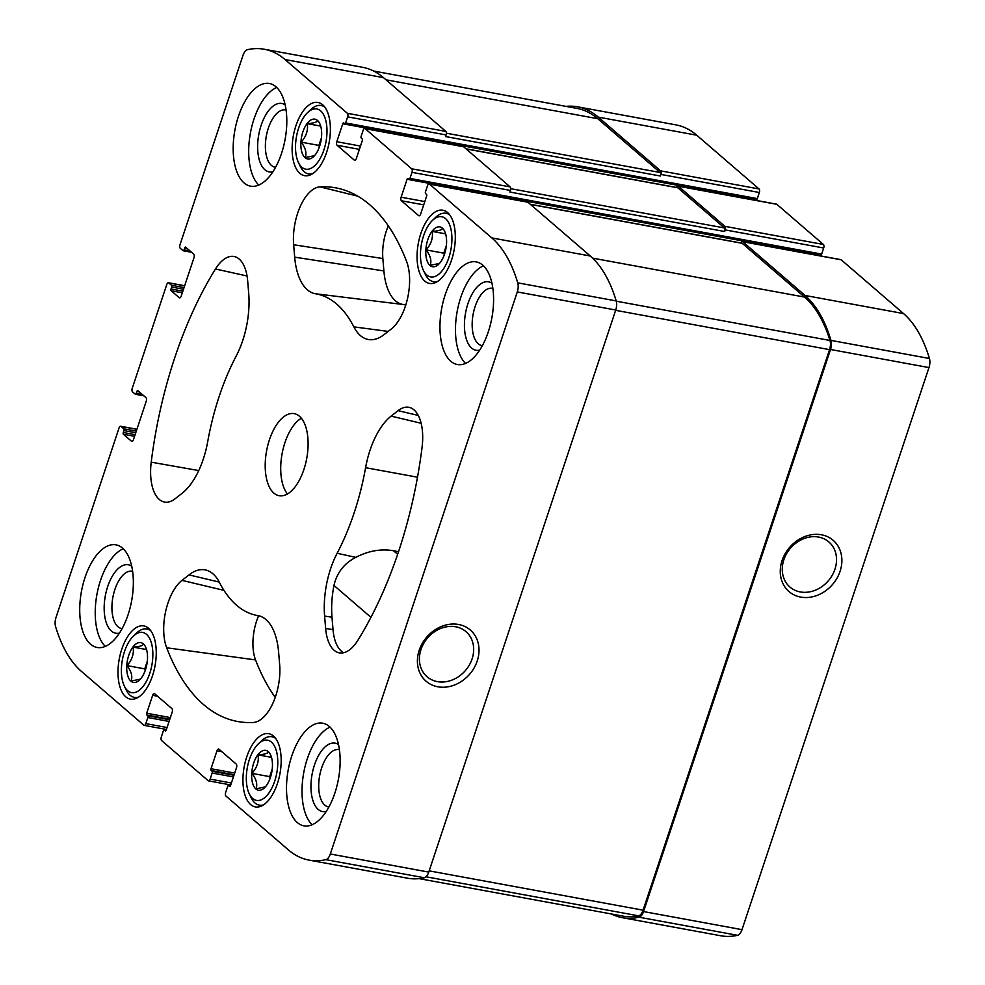 <?xml version="1.0" encoding="UTF-8"?>
<svg xmlns="http://www.w3.org/2000/svg" width="985" height="985" viewBox="0 0 985 985"><rect width="100%" height="100%" fill="white"/><g stroke="black" fill="none" stroke-linecap="round" stroke-linejoin="round"><path stroke-width="1.48" d="M439.482 263.414L430.174 265.347C431.824 260.779 430.457 255.632 426.074 249.907C431.122 244.305 433.166 238.136 432.218 231.401C438.62 230.946 442.043 229.924 442.474 228.348M432.046 231.253A20.242 9.912 100.4 0 1 444.678 231.352A20.242 9.912 100.4 0 1 444.543 254.031A20.242 9.912 100.4 0 1 438.633 264.312A20.242 9.912 100.4 0 1 426.32 257.984A20.242 9.912 100.4 0 1 432.046 231.253M314.547 155.655L305.239 157.588C306.889 153.02 305.522 147.873 301.139 142.135C306.187 136.546 308.231 130.377 307.295 123.642C313.698 123.187 317.108 122.165 317.552 120.589M307.123 123.494A20.242 9.912 100.4 0 1 319.756 123.593A20.242 9.912 100.4 0 1 319.608 146.272A20.242 9.912 100.4 0 1 313.698 156.541A20.242 9.912 100.4 0 1 301.385 150.225A20.242 9.912 100.4 0 1 307.123 123.494M140.412 679.121L131.103 681.054C132.753 676.486 131.387 671.339 127.003 665.614C132.052 660.012 134.095 653.843 133.16 647.108C139.562 646.653 142.973 645.631 143.416 644.055M132.987 646.96A20.242 9.912 100.4 0 1 145.62 647.059A20.242 9.912 100.4 0 1 145.472 669.738A20.242 9.912 100.4 0 1 139.562 680.007A20.242 9.912 100.4 0 1 127.25 673.691A20.242 9.912 100.4 0 1 132.987 646.96M265.347 786.88L256.038 788.813C257.688 784.245 256.322 779.098 251.938 773.373C256.986 767.771 259.03 761.602 258.095 754.879C264.497 754.412 267.908 753.402 268.351 751.826M257.922 754.719A20.242 9.912 100.4 0 1 270.555 754.818A20.242 9.912 100.4 0 1 270.407 777.497A20.242 9.912 100.4 0 1 264.497 787.778A20.242 9.912 100.4 0 1 252.185 781.45A20.242 9.912 100.4 0 1 257.922 754.719M451.549 260.077A37.221 18.21 100.4 0 1 429.46 283.421A37.221 18.21 100.4 0 1 418.28 243.529A37.221 18.21 100.4 0 1 442.918 210.224A37.221 18.21 100.4 0 1 451.549 260.077M152.49 675.784A37.221 18.21 100.4 0 1 130.389 699.128A37.221 18.21 100.4 0 1 119.21 659.236A37.221 18.21 100.4 0 1 143.847 625.931A37.221 18.21 100.4 0 1 152.49 675.784M281.525 153.414A52.168 25.536 100.4 0 1 250.559 186.153A52.168 25.536 100.4 0 1 238.456 116.255A52.168 25.536 100.4 0 1 269.422 83.516A52.168 25.536 100.4 0 1 281.525 153.414M128.075 614.738A52.168 25.536 100.4 0 1 97.096 647.465A52.168 25.536 100.4 0 1 84.993 577.579A52.168 25.536 100.4 0 1 115.959 544.84A52.168 25.536 100.4 0 1 128.075 614.738M334.863 793.097A52.168 25.536 100.4 0 1 303.885 825.836A52.168 25.536 100.4 0 1 291.782 755.938A52.168 25.536 100.4 0 1 322.748 723.199A52.168 25.536 100.4 0 1 334.863 793.097M488.314 331.773A52.168 25.536 100.4 0 1 457.348 364.512A52.168 25.536 100.4 0 1 445.232 294.613A52.168 25.536 100.4 0 1 476.211 261.887A52.168 25.536 100.4 0 1 488.314 331.773M269.422 439.815A41.739 20.426 -79.6 0 0 279.112 495.726A41.739 20.426 -79.6 0 0 306.741 458.37A41.739 20.426 -79.6 0 0 294.195 413.626A41.739 20.426 -79.6 0 0 269.422 439.815M294.687 257.159L293.653 244.748A41.739 20.426 100.4 0 1 320.014 186.879A271.294 132.766 100.4 0 1 339.505 188.664A271.294 132.766 100.4 0 1 406.62 261.567A41.739 20.426 100.4 0 1 391.304 328.978L384.31 334.457A62.609 30.633 100.4 0 1 369.178 339.628A62.609 30.633 100.4 0 1 353.861 326.872A163.473 80.007 100.4 0 0 315.483 293.764A62.609 30.633 100.4 0 1 294.687 257.159L383.891 270.937L382.857 258.538A36.457 17.841 100.4 0 1 388.299 225.848M171.021 288.974A1.391 0.677 100.4 0 0 171.168 290.747L179.208 297.679A2.783 1.367 100.4 0 0 179.553 297.852A2.783 1.367 100.4 0 0 181.203 296.116L193.996 257.664A2.783 1.367 100.4 0 0 193.7 254.118L185.66 247.173A1.391 0.677 100.4 0 0 185.488 247.087A1.391 0.677 100.4 0 0 184.663 247.961L184.023 249.882A1.391 0.677 100.4 0 1 183.198 250.756A1.391 0.677 100.4 0 1 183.013 250.67L180.292 248.319A2.783 1.367 100.4 0 1 179.996 244.76L243 55.345A9.037 4.42 100.4 0 1 247.444 49.693A164.864 80.684 100.4 0 1 264.312 49.25A164.864 80.684 100.4 0 1 285.034 59.556L347.36 113.312A2.783 1.367 100.4 0 1 347.656 116.858L345.624 122.953A1.391 0.677 100.4 0 1 344.799 123.827A1.391 0.677 100.4 0 1 344.627 123.728L343.765 122.99A1.391 0.677 100.4 0 0 343.593 122.903A1.391 0.677 100.4 0 0 342.768 123.778L336.796 141.717A2.783 1.367 100.4 0 0 337.092 145.275L354.329 160.136A2.783 1.367 100.4 0 0 354.674 160.309A2.783 1.367 100.4 0 0 356.324 158.56L362.295 140.621A1.391 0.677 100.4 0 0 362.148 138.848L361.286 138.097A1.391 0.677 100.4 0 1 361.138 136.324L363.169 130.242A2.783 1.367 100.4 0 1 364.819 128.493A2.783 1.367 100.4 0 1 365.164 128.666L411.693 168.804A2.783 1.367 100.4 0 1 411.989 172.35L409.957 178.433A1.391 0.677 100.4 0 1 409.132 179.307A1.391 0.677 100.4 0 1 408.96 179.221L408.098 178.482A1.391 0.677 100.4 0 0 407.925 178.396A1.391 0.677 100.4 0 0 407.1 179.27L401.129 197.209A2.783 1.367 100.4 0 0 401.424 200.768L418.662 215.629A2.783 1.367 100.4 0 0 419.007 215.801A2.783 1.367 100.4 0 0 420.657 214.053L426.628 196.113A1.391 0.677 100.4 0 0 426.48 194.34L425.618 193.589A1.391 0.677 100.4 0 1 425.471 191.816L427.502 185.734A2.783 1.367 100.4 0 1 429.152 183.986A2.783 1.367 100.4 0 1 429.497 184.158L491.823 237.914A164.864 80.684 100.4 0 1 517.741 282.843A9.037 4.42 100.4 0 1 517.285 291.929L330.307 854.007A9.037 4.42 100.4 0 1 325.863 859.659A164.864 80.684 100.4 0 1 308.995 860.102A164.864 80.684 100.4 0 1 288.273 849.796L225.947 796.04A2.783 1.367 100.4 0 1 225.651 792.494L227.683 786.399A1.391 0.677 100.4 0 1 228.508 785.525A1.391 0.677 100.4 0 1 228.68 785.624L229.542 786.362A1.391 0.677 100.4 0 0 229.714 786.449A1.391 0.677 100.4 0 0 230.539 785.574L236.511 767.635A2.783 1.367 100.4 0 0 236.215 764.077L218.978 749.216A2.783 1.367 100.4 0 0 218.633 749.043A2.783 1.367 100.4 0 0 216.983 750.792L211.012 768.731A1.391 0.677 100.4 0 0 211.159 770.504L212.021 771.255A1.391 0.677 100.4 0 1 212.169 773.028L210.15 779.11A2.783 1.367 100.4 0 1 208.488 780.859A2.783 1.367 100.4 0 1 208.143 780.686L161.614 740.548A2.783 1.367 100.4 0 1 161.318 737.002L163.35 730.907A1.391 0.677 100.4 0 1 164.175 730.045A1.391 0.677 100.4 0 1 164.347 730.131L165.209 730.87A1.391 0.677 100.4 0 0 165.381 730.956A1.391 0.677 100.4 0 0 166.206 730.082L172.178 712.143A2.783 1.367 100.4 0 0 171.882 708.584L154.645 693.723A2.783 1.367 100.4 0 0 154.3 693.551A2.783 1.367 100.4 0 0 152.65 695.299L146.679 713.238A1.391 0.677 100.4 0 0 146.827 715.011L147.688 715.763A1.391 0.677 100.4 0 1 147.836 717.536L145.817 723.618A2.783 1.367 100.4 0 1 144.155 725.366A2.783 1.367 100.4 0 1 143.81 725.194L81.484 671.438A164.864 80.684 100.4 0 1 55.566 626.509A9.037 4.42 100.4 0 1 56.022 617.423L119.037 428.007A2.783 1.367 100.4 0 1 120.687 426.259A2.783 1.367 100.4 0 1 121.032 426.431L123.765 428.795A1.391 0.677 100.4 0 1 123.913 430.568L123.273 432.489A1.391 0.677 100.4 0 0 123.42 434.262L131.461 441.206A2.783 1.367 100.4 0 0 131.818 441.379A2.783 1.367 100.4 0 0 133.468 439.63L146.248 401.19A2.783 1.367 100.4 0 0 145.952 397.632L137.912 390.7A1.391 0.677 100.4 0 0 137.74 390.614A1.391 0.677 100.4 0 0 136.915 391.488L136.275 393.409A1.391 0.677 100.4 0 1 135.45 394.283A1.391 0.677 100.4 0 1 135.277 394.197L132.544 391.833A2.783 1.367 100.4 0 1 132.249 388.287L166.785 284.493A2.783 1.367 100.4 0 1 168.435 282.744A2.783 1.367 100.4 0 1 168.78 282.917L171.513 285.268A1.391 0.677 100.4 0 1 171.661 287.041L171.021 288.974L182.865 291.141M260.102 616.142L257.824 615.588A62.609 30.633 100.4 0 1 258.969 615.822A62.609 30.633 100.4 0 1 278.62 652.193L279.654 664.604A41.739 20.426 100.4 0 1 253.293 722.473A271.294 132.766 100.4 0 1 241.485 722.091A271.294 132.766 100.4 0 1 166.687 647.785A41.739 20.426 100.4 0 1 182.003 580.374L188.997 574.895A62.609 30.633 100.4 0 1 205.902 570.044A62.609 30.633 100.4 0 1 219.446 582.48A163.473 80.007 100.4 0 0 254.807 614.96L261.111 616.524M257.824 615.588A163.473 80.007 100.4 0 1 254.807 614.96M175.195 498.706A41.739 20.426 100.4 0 1 165.111 502.153A41.739 20.426 100.4 0 1 151.222 462.174A271.294 132.766 100.4 0 1 215.481 268.979A41.739 20.426 100.4 0 1 234.565 256.617A41.739 20.426 100.4 0 1 247.666 280.873L248.7 293.284A62.609 30.633 100.4 0 1 236.191 356.065A163.473 80.007 100.4 0 0 207.712 441.662A62.609 30.633 100.4 0 1 182.188 493.226L175.195 498.706M324.607 616.068A62.609 30.633 100.4 0 1 337.129 553.287A163.473 80.007 100.4 0 0 365.595 467.69A62.609 30.633 100.4 0 1 391.119 416.126L398.112 410.646A41.739 20.426 100.4 0 1 409.378 407.408A41.739 20.426 100.4 0 1 422.085 447.178A271.294 132.766 100.4 0 1 357.826 640.373A41.739 20.426 100.4 0 1 339.923 652.944A41.739 20.426 100.4 0 1 325.641 628.479L324.607 616.068L331.994 617.213A62.166 30.424 -79.6 0 1 333.964 585.447L370.939 617.336M277.425 783.543A37.221 18.21 100.4 0 1 255.324 806.9A37.221 18.21 100.4 0 1 244.145 766.995A37.221 18.21 100.4 0 1 268.782 733.69A37.221 18.21 100.4 0 1 277.425 783.543M326.626 152.318A37.221 18.21 100.4 0 1 304.525 175.662A37.221 18.21 100.4 0 1 293.345 135.77A37.221 18.21 100.4 0 1 317.983 102.452A37.221 18.21 100.4 0 1 326.626 152.318M286.093 110.024A29.131 14.258 -79.6 0 0 285.613 109.926A29.131 14.258 -79.6 0 0 268.326 128.198A29.131 14.258 -79.6 0 0 275.086 167.228A29.131 14.258 -79.6 0 0 275.566 167.302M132.63 571.349A29.131 14.258 -79.6 0 0 132.15 571.238A29.131 14.258 -79.6 0 0 114.863 589.523A29.131 14.258 -79.6 0 0 121.623 628.553A29.131 14.258 -79.6 0 0 122.103 628.615M339.419 749.708A29.131 14.258 -79.6 0 0 338.938 749.61A29.131 14.258 -79.6 0 0 321.652 767.881A29.131 14.258 -79.6 0 0 328.411 806.912A29.131 14.258 -79.6 0 0 328.892 806.986M492.882 288.396A29.131 14.258 -79.6 0 0 492.401 288.285A29.131 14.258 -79.6 0 0 475.102 306.569A29.131 14.258 -79.6 0 0 481.874 345.587A29.131 14.258 -79.6 0 0 482.354 345.661M565.981 106.38A164.864 80.684 100.4 0 1 577.555 106.811L676.005 124.898A164.864 80.684 100.4 0 1 696.727 135.204L759.053 188.96A2.783 1.367 100.4 0 1 759.349 192.506L757.317 198.601A1.391 0.677 100.4 0 1 756.492 199.475A1.391 0.677 100.4 0 1 756.32 199.376L344.996 123.802M342.768 123.778L754.461 199.426A1.391 0.677 100.4 0 1 754.584 199.118M754.461 199.426L754.251 200.053M776.118 204.178A2.783 1.367 100.4 0 1 776.512 204.141A2.783 1.367 100.4 0 1 776.857 204.314L823.386 244.452A2.783 1.367 100.4 0 1 823.682 247.998L821.65 254.093A1.391 0.677 100.4 0 1 820.825 254.955A1.391 0.677 100.4 0 1 820.653 254.869L409.329 179.295M407.1 179.27L818.794 254.918A1.391 0.677 100.4 0 1 818.917 254.61M818.794 254.918L818.584 255.546M840.451 259.671A2.783 1.367 100.4 0 1 840.845 259.634A2.783 1.367 100.4 0 1 841.19 259.806L903.516 313.562A164.864 80.684 100.4 0 1 929.434 358.491A9.037 4.42 100.4 0 1 928.978 367.577L742 929.655A9.037 4.42 100.4 0 1 737.556 935.307A164.864 80.684 100.4 0 1 720.688 935.75L622.237 917.663A164.864 80.684 100.4 0 1 611.266 913.945M264.312 49.25L362.763 67.337A164.864 80.684 100.4 0 1 383.485 77.643L445.811 131.399A2.783 1.367 100.4 0 1 446.106 134.945L445.565 136.558L660.369 176.019L660.898 174.419L759.349 192.506M462.876 146.617A2.783 1.367 100.4 0 1 463.258 146.58A2.783 1.367 100.4 0 1 463.615 146.753L510.144 186.891A2.783 1.367 100.4 0 1 510.439 190.437L509.898 192.038L724.701 231.512L725.231 229.911L823.682 247.998M527.209 202.11A2.783 1.367 100.4 0 1 527.591 202.073A2.783 1.367 100.4 0 1 527.948 202.245L590.274 256.001A164.864 80.684 100.4 0 1 616.191 300.93A9.037 4.42 100.4 0 1 615.736 310.016L428.758 872.094A9.037 4.42 100.4 0 1 424.313 877.746A164.864 80.684 100.4 0 1 407.445 878.189L308.995 860.102M419.191 650.309A33.835 28.368 130.8 0 0 453.74 685.289A33.835 28.368 130.8 0 0 471.692 631.311A33.835 28.368 130.8 0 0 419.191 650.309M577.555 106.811A164.864 80.684 100.4 0 1 598.277 117.104L696.727 135.204M660.898 174.419A2.783 1.367 100.4 0 0 660.603 170.861L598.277 117.104M676.523 187.47A2.783 1.367 100.4 0 1 678.062 186.054A2.783 1.367 100.4 0 1 678.406 186.227L776.857 204.314M725.231 229.911A2.783 1.367 100.4 0 0 724.935 226.353L678.406 186.227M740.868 242.963A2.783 1.367 100.4 0 1 742.394 241.547A2.783 1.367 100.4 0 1 742.739 241.719L841.19 259.806M622.237 917.663A164.864 80.684 100.4 0 0 639.105 917.207A9.037 4.42 100.4 0 0 643.55 911.568L830.527 349.49A9.037 4.42 100.4 0 0 830.983 340.404A164.864 80.684 100.4 0 0 805.065 295.475L742.739 241.719M782.053 560.613A33.835 28.368 130.8 0 0 816.602 595.593A33.835 28.368 130.8 0 0 834.554 541.615A33.835 28.368 130.8 0 0 782.053 560.613M741.471 243.184A2.783 1.367 100.4 0 1 741.865 243.147A2.783 1.367 100.4 0 1 742.21 243.32L804.536 297.076A164.864 80.684 100.4 0 1 829.986 340.465A9.037 4.42 100.4 0 1 829.555 349.638L643.082 910.177A9.037 4.42 100.4 0 1 638.588 915.841A164.864 80.684 100.4 0 1 622.766 916.062L419.019 878.62M677.138 187.692A2.783 1.367 100.4 0 1 677.52 187.655A2.783 1.367 100.4 0 1 677.877 187.827L724.406 227.954A2.783 1.367 100.4 0 1 724.701 231.512M373.734 71.055L577.025 108.412A164.864 80.684 100.4 0 1 597.747 118.705L660.073 172.474A2.783 1.367 100.4 0 1 660.369 176.019M275.234 697.392A266.012 130.18 100.4 0 1 255.546 659.913A36.457 17.841 100.4 0 1 258.55 615.884M383.891 270.937A57.327 28.048 100.4 0 0 402.939 304.464A168.755 82.592 100.4 0 1 405.758 305.03M333.964 585.447C336.907 572.704 344.196 563.346 355.844 557.35C368.415 550.824 380.961 548.62 393.495 550.726L398.519 551.735M343.666 652.735A41.296 20.217 -79.6 0 1 333.029 629.624L331.994 617.213M783.851 559.8A29.796 24.982 130.8 0 0 789.945 587.06A29.796 24.982 130.8 0 0 828.311 580.818A29.796 24.982 130.8 0 0 828.865 541.935A29.796 24.982 130.8 0 0 783.851 559.8M420.989 649.509A29.796 24.982 130.8 0 0 427.084 676.757A29.796 24.982 130.8 0 0 465.449 670.514A29.796 24.982 130.8 0 0 466.004 631.644A29.796 24.982 130.8 0 0 420.989 649.509M301.373 418.231A41.739 20.426 -79.6 0 0 284.936 442.659A41.739 20.426 -79.6 0 0 287.448 493.965M483.5 265.815A52.168 25.536 -79.6 0 0 460.746 297.47A52.168 25.536 -79.6 0 0 465.56 363.428M491.971 283.261A34.783 17.016 -79.6 0 0 467.937 303.663A34.783 17.016 -79.6 0 0 479.683 350.131M330.037 727.139A52.168 25.536 -79.6 0 0 307.295 758.782A52.168 25.536 -79.6 0 0 312.11 824.74M338.508 744.574A34.783 17.016 -79.6 0 0 314.474 764.976A34.783 17.016 -79.6 0 0 326.22 811.455M123.26 548.768A52.168 25.536 -79.6 0 0 100.507 580.424A52.168 25.536 -79.6 0 0 105.321 646.382M131.719 566.215A34.783 17.016 -79.6 0 0 107.685 586.617A34.783 17.016 -79.6 0 0 119.431 633.096M276.711 87.456A52.168 25.536 -79.6 0 0 253.97 119.111A52.168 25.536 -79.6 0 0 258.784 185.069M285.182 104.903A34.783 17.016 -79.6 0 0 261.148 125.304A34.783 17.016 -79.6 0 0 272.894 171.772M263.401 804.942A34.783 17.016 100.4 0 1 259.35 805.151A34.783 17.016 100.4 0 1 251.04 797.542L249.205 793.688A30.609 14.984 100.4 0 1 258.365 743.86A30.609 14.984 100.4 0 1 275.172 747.504A30.609 14.984 100.4 0 1 274.692 781.191A30.609 14.984 100.4 0 1 249.205 793.688M258.365 743.86L261.444 740.905A34.783 17.016 100.4 0 1 271.922 736.743A34.783 17.016 100.4 0 1 275.628 738.381M138.466 697.183A34.783 17.016 100.4 0 1 134.416 697.392A34.783 17.016 100.4 0 1 126.105 689.771L124.27 685.929A30.609 14.984 100.4 0 1 133.431 636.088A30.609 14.984 100.4 0 1 150.249 639.745A30.609 14.984 100.4 0 1 149.757 673.432A30.609 14.984 100.4 0 1 124.27 685.929M133.431 636.088L136.509 633.146A34.783 17.016 100.4 0 1 146.987 628.972A34.783 17.016 100.4 0 1 150.693 630.622M312.602 173.705A34.783 17.016 100.4 0 1 308.551 173.926A34.783 17.016 100.4 0 1 300.24 166.305L298.406 162.463A30.609 14.984 100.4 0 1 307.566 112.622A30.609 14.984 100.4 0 1 324.385 116.279A30.609 14.984 100.4 0 1 323.893 149.966A30.609 14.984 100.4 0 1 298.406 162.463M307.566 112.622L310.644 109.68A34.783 17.016 100.4 0 1 321.122 105.506A34.783 17.016 100.4 0 1 324.828 107.156M437.537 281.476A34.783 17.016 100.4 0 1 433.486 281.685A34.783 17.016 100.4 0 1 425.175 274.064L423.341 270.222A30.609 14.984 100.4 0 1 432.501 220.381A30.609 14.984 100.4 0 1 449.308 224.038A30.609 14.984 100.4 0 1 448.828 257.725A30.609 14.984 100.4 0 1 423.341 270.222M432.501 220.381L435.579 217.439A34.783 17.016 100.4 0 1 446.057 213.277A34.783 17.016 100.4 0 1 449.763 214.915M271.183 774.899A17.385 8.508 100.4 0 1 272.217 769.236M270.136 778.298L269.693 776.636L272.242 768.965M269.693 776.636L251.938 773.373M271.491 757.342L258.095 754.879M146.248 667.128A17.385 8.508 100.4 0 1 147.282 661.464M145.201 670.526L144.758 668.877L147.319 661.206M144.758 668.877L127.003 665.614M146.556 649.571L133.16 647.108M320.384 143.662A17.385 8.508 100.4 0 1 321.418 137.999M319.337 147.06L318.894 145.411L321.442 137.74M318.894 145.411L301.139 142.135M320.691 126.105L307.295 123.642M445.318 251.421A17.385 8.508 100.4 0 1 446.353 245.757M444.272 254.82L443.829 253.17L446.377 245.499M443.829 253.17L426.074 249.907M445.626 233.864L432.218 231.401M168.78 282.917L184.626 285.822M285.034 59.556L383.485 77.643M347.36 113.312L445.811 131.399M347.656 116.858L446.106 134.945M365.164 128.666L463.615 146.753M411.693 168.804L510.144 186.891M411.989 172.35L510.439 190.437M429.497 184.158L527.948 202.245M491.823 237.914L590.274 256.001M517.741 282.843L616.191 300.93M517.285 291.929L615.736 310.016M330.307 854.007L428.758 872.094M325.863 859.659L424.313 877.746M210.15 779.11L231.389 783.013M145.817 723.618L167.056 727.521M121.032 426.431L136.89 429.349M171.513 285.268L184.047 287.571M171.661 287.041L183.505 289.221M171.168 290.747L182.311 292.791M179.208 297.679L179.947 297.815M184.663 247.961L187.088 248.405M184.023 249.882L190.093 251.003M183.382 250.744L191.521 252.234M660.603 170.861L759.053 188.96M345.624 122.953L757.317 198.601M336.796 141.717L360.485 146.063M337.092 145.275L359.39 149.363M354.329 160.136L355.068 160.272M724.935 226.353L823.386 244.452M409.957 178.433L821.65 254.093M401.129 197.209L424.818 201.556M401.424 200.768L423.722 204.855M418.662 215.629L419.401 215.764M805.065 295.475L903.516 313.562M830.983 340.404L929.434 358.491M830.527 349.49L928.978 367.577M643.55 911.568L742 929.655M639.105 917.207L737.556 935.307M228.68 785.624L230.392 785.932M216.983 750.792L221.834 751.678M211.012 768.731L234.701 773.077M211.159 770.504L234.147 774.727M212.021 771.255L233.962 775.281M212.169 773.028L233.42 776.931M164.347 730.131L166.059 730.439M152.65 695.299L157.501 696.186M146.679 713.238L170.368 717.585M146.827 715.011L169.814 719.235M147.688 715.763L169.629 719.789M147.836 717.536L169.088 721.439M123.765 428.795L136.299 431.098M123.913 430.568L135.758 432.747M123.273 432.489L135.117 434.668M123.42 434.262L134.563 436.318M131.461 441.206L132.199 441.342M136.915 391.488L139.341 391.931M136.275 393.409L142.345 394.517M135.647 394.259L143.773 395.748M530.447 204.412L742.21 243.32M592.601 258.132L804.536 297.076M616.265 301.188L829.986 340.465M615.625 310.324L829.555 349.638M429.164 870.863L643.082 910.177M426.012 876.773L638.588 915.841M466.114 148.92L677.877 187.827M510.722 188.689L724.406 227.954M446.39 133.209L660.073 172.474M385.985 79.797L597.747 118.705M255.546 659.913L166.687 647.785M223.952 590.36L182.003 580.374M219.236 582.086L188.997 574.895M198.724 470.559L151.222 462.174M247.05 275.985L215.481 268.979M382.857 258.538L293.653 244.748M357.777 196.163L320.014 186.879M388.188 331.416L353.861 326.872M402.939 304.464L315.483 293.764M417.505 477.196L365.595 467.69M355.844 557.35L337.129 553.287M333.029 629.624L325.641 628.479M418.28 415.436L398.112 410.646M421.149 423.267L391.119 416.126M393.495 550.726L397.644 554.309M168.435 282.744L184.663 285.724M364.819 128.493L463.258 146.58M429.152 183.986L527.591 202.073M208.488 780.859L230.749 784.946M144.155 725.366L166.416 729.454M120.687 426.259L136.915 429.251M183.198 250.756L191.607 252.308M344.799 123.827L756.492 199.475M678.062 186.054L776.512 204.141M409.132 179.307L820.825 254.955M742.394 241.547L840.845 259.634M228.508 785.525L230.416 785.882M164.175 730.045L166.083 730.39M135.45 394.283L143.859 395.822M530.287 204.264L741.865 243.147M465.954 148.772L677.52 187.655M259.35 805.151L262.145 805.668M271.922 736.743L274.716 737.248M134.416 697.392L137.21 697.909M146.987 628.972L149.782 629.489M308.551 173.926L311.346 174.444M321.122 105.506L323.917 106.023M433.486 281.685L436.281 282.202M446.057 213.277L448.852 213.782"/></g></svg>
